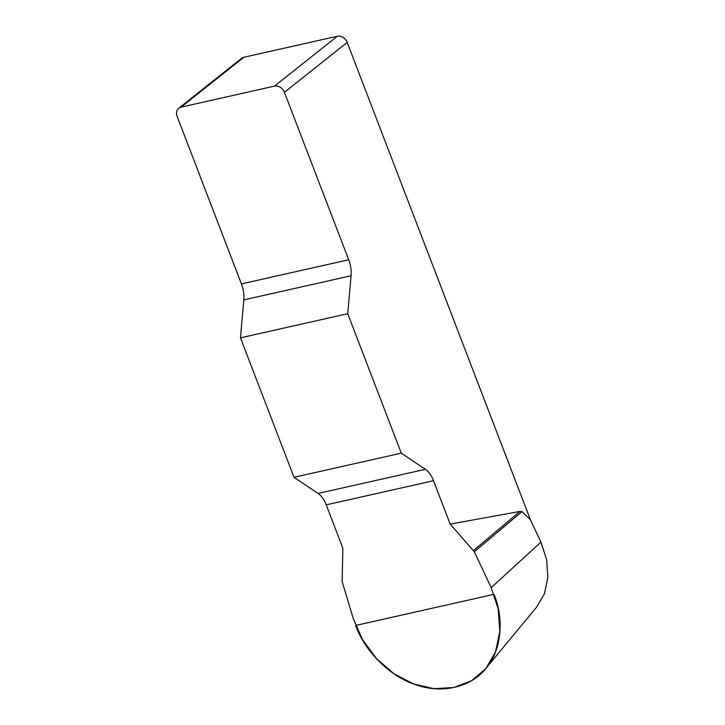 <?xml version="1.0" encoding="UTF-8"?>
<svg xmlns="http://www.w3.org/2000/svg" width="725" height="725" viewBox="0 0 725 725"><rect width="100%" height="100%" fill="white"/><g stroke="black" fill="none" stroke-linecap="round" stroke-linejoin="round"><path stroke-width="1.09" d="M326.232 504.854L342.88 548.227L342.118 581.477L353.283 618.661L362.455 639.468L376.438 658.472L393.929 673.743L413.495 683.911L433.84 688.632L453.877 687.527L471.739 680.603L485.786 668.604L495.565 651.784L499.833 631.294L498.238 609.154L491.188 587.64L474.313 551.743L450.171 524.093L433.523 480.72A21.242 11.691 77.3 0 0 425.385 469.311L401.278 453.161L293.997 477.295L318.094 493.444A21.242 11.691 -102.7 0 1 326.232 504.854L433.523 480.72M178.767 108.224L241.534 58.363A8.501 6.86 51.5 0 1 243.845 57.266L181.078 107.128A8.501 6.86 -128.5 0 0 178.767 108.224A8.501 6.86 -128.5 0 0 177.136 116.435L241.416 283.91A21.242 11.691 -102.7 0 1 243.799 299.887L240.464 337.832L293.997 477.295M450.171 524.093L519.997 511.415L522 511.642L530.383 519.689L347.184 42.44L284.417 92.302A8.501 6.86 -128.5 0 0 274.521 86.112L337.288 36.25A8.501 6.86 51.5 0 1 347.184 42.44M240.464 337.832L347.746 313.698L351.081 275.754A21.242 11.691 77.3 0 0 348.707 259.777L284.417 92.302M347.746 313.698L401.278 453.161M491.188 587.64L540.941 542.146L530.383 519.689M540.941 542.146L546.623 559.582L547.864 577.381L544.457 593.702L536.627 607.124M243.845 57.266L337.288 36.25M181.078 107.128L274.521 86.112M474.313 551.743L522 511.642M473.498 550.52L519.997 511.415M494.051 594.328C504.754 620.419 501.011 652.074 485.197 669.211C470.48 687.436 441.226 694.015 415.978 684.781C390.567 676.914 365.056 651.847 355.612 625.467L494.051 594.328M351.081 275.754L243.799 299.887M241.416 283.91L348.707 259.777M318.094 493.444L425.385 469.311M536.717 607.006L487.399 666.574"/></g></svg>
